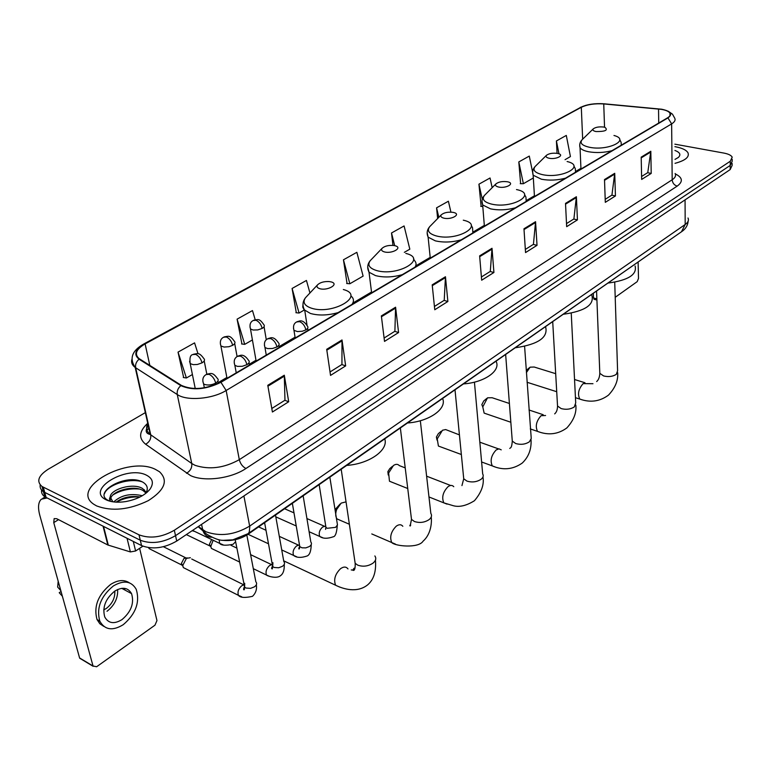 <?xml version="1.0" encoding="UTF-8"?>
<svg xmlns="http://www.w3.org/2000/svg" width="771" height="771" viewBox="0 0 771 771"><rect width="100%" height="100%" fill="white"/><g stroke="black" fill="none" stroke-linecap="round" stroke-linejoin="round"><path stroke-width="1.16" d="M662.424 245.043L247.857 534.39C239.993 539.411 231.367 541.358 221.952 540.24M41.595 490.048C41.191 492.756 42.27 495.011 44.834 496.794L141.565 545.598C152.552 549.742 164.281 548.22 176.732 541.049L730.166 169.591L732.113 165.457L732.132 163.452M145.334 412.62L48.139 469.279C38.28 475.697 36.227 481.432 42 486.482L138.992 534.823C150.017 538.919 161.794 537.397 174.323 530.255L730.262 161.255L730.214 165.428L732.161 161.322L730.214 165.428L175.528 535.662L730.214 165.428L730.166 169.591M138.992 534.823L140.283 540.22C151.289 544.345 163.038 542.823 175.528 535.662C163.038 542.823 151.289 544.345 140.283 540.22L44.737 492.418L140.283 540.22L141.565 545.598M40.188 484.901C39.764 487.619 40.844 489.864 43.417 491.657L44.737 492.418L43.417 491.657C40.844 489.864 39.764 487.619 40.188 484.901M675.666 146.798L674.895 146.663L675.666 146.798C682.287 148.071 686.392 150.075 687.992 152.822C686.392 150.075 682.287 148.071 675.666 146.798M155.501 469.423C128.362 455.333 68.561 488.188 94.062 504.436L96.635 505.93C111.949 511.645 129.181 509.872 148.34 500.62C164.811 490.057 168.531 480.439 159.491 471.746L155.501 469.423C128.362 455.333 68.561 488.188 94.062 504.436L96.635 505.93C111.949 511.645 129.181 509.872 148.34 500.62C164.811 490.057 168.531 480.439 159.491 471.746L155.501 469.423M661.422 109.366C665.951 110.157 668.794 111.419 669.96 113.154C670.857 114.744 670.057 116.296 667.541 117.838L220.506 382.146C205.77 389.288 192.731 390.367 181.387 385.384L139.166 358.66C134.115 354.178 136.101 349.253 145.112 343.895L581.305 107.294C587.271 104.471 594.749 103.353 603.741 103.931L661.422 109.366M661.663 109.222L603.924 103.786C594.711 103.189 587.049 104.336 580.939 107.236L144.726 343.741C135.214 349.436 133.335 354.593 139.088 359.199L180.838 385.635C192.461 390.743 205.828 389.634 220.94 382.31L667.946 117.905C673.044 114.098 670.953 111.207 661.663 109.222M267.788 385.307L272.404 412.013L288.701 401.749L284.306 375.217L267.788 385.307M271.797 408.485L284.962 400.226L284.306 375.217M284.836 400.303L288.701 401.749M326.702 349.311L330.537 375.4L345.659 365.878L342.006 339.953L326.702 349.311M330.036 371.95L341.939 364.481L342.006 339.953M341.804 364.558L345.659 365.878M381.356 315.908L384.517 341.399L398.578 332.542L395.59 307.215L381.356 315.908M384.103 338.026L394.887 331.26L395.59 307.215M394.752 331.347L398.578 332.542M432.203 284.836L434.767 309.749L447.874 301.49L445.465 276.741L432.203 284.836M434.43 306.453L444.221 300.314L445.465 276.741M444.086 300.391L447.874 301.49M641.193 157.149L641.665 179.431L651.216 173.417L650.82 151.261L641.193 157.149M641.597 176.482L647.756 172.627L650.82 151.261M647.621 172.704L651.216 173.417M604.503 179.566L605.302 202.339L615.441 195.95L614.728 173.311L604.503 179.566M605.196 199.323L611.933 195.092L614.728 173.311M611.798 195.179L615.441 195.95M565.509 203.39L566.666 226.674L577.44 219.88L576.39 196.74L565.509 203.39M566.512 223.59L573.894 218.954L576.39 196.74M573.759 219.041L577.44 219.88M523.972 228.775L525.543 252.58L537.021 245.342L535.566 221.691L523.972 228.775M525.33 249.428L533.436 244.34L535.566 221.691M533.301 244.426L537.021 245.342M479.629 255.866L481.673 280.21L493.922 272.491L492.014 248.291L479.629 255.866M481.403 276.982L490.298 271.402L492.014 248.291M490.163 271.488L493.922 272.491M675.039 163.327C685.236 160.58 689.553 157.082 687.992 152.822C689.553 157.082 685.236 160.58 675.039 163.327M730.262 161.255L732.209 157.168C731.197 155.308 728.422 153.949 723.911 153.082L674.866 144.167M309.942 292.98L306.444 280.451L292.093 288.46L296.295 312.747M255.201 319.734L252.474 310.568L237.092 319.155L241.949 344.011M198.022 353.764L194.571 342.883L178.034 352.116L183.652 377.549M450.929 212.131L448.394 201.231L436.579 207.823L437.639 218.559M492.168 187.671L490.048 177.985L478.936 184.182L481.133 206.397M532.607 172.164L529.282 156.089L518.806 161.929L520.627 183.671M565.047 159.684L570.424 156.58L566.299 135.426L556.411 140.948L557.057 153.323M343.452 259.798L349.841 283.757L363.112 276.105L356.867 252.31L343.452 259.798L347.056 283.535M404.332 252.348L409.825 249.178L404.091 225.951L391.514 232.977L392.959 245.4M391.514 232.977L394.694 245.66M436.579 207.823L438.834 217.335M482.781 206.445L480.747 206.387M478.936 184.182L482.28 199.226M518.806 161.929L523.384 183.71L533.33 177.976M523.384 183.71L520.252 183.671M556.411 140.948L558.965 153.805M349.841 283.757L346.671 283.506M292.093 288.46L299.071 313.036L304.304 310.009M299.071 313.036L295.9 312.708M237.092 319.155L244.725 344.367L252.416 339.934M244.725 344.367L241.564 343.953M178.034 352.116L186.399 377.992L192.413 374.523M186.399 377.992L183.267 377.491M675.001 159.385L678.364 157.438C681.15 154.701 680.003 152.369 674.924 150.451M594.557 299.418L593.487 297.953L596.87 298.849M593.313 293.616L593.487 297.953M615.2 297.307L637.203 281.637L638.504 278.437L638.128 262.381M526.256 370.369L529.465 367.7M555.679 373.675L534.197 367.025L530.12 367.169L526.4 372.595M527.075 382.329L529.185 382.946M595.993 131.552C605.351 131.619 608.329 130.212 604.927 127.321L603.866 127.07C599.231 126.54 595.704 127.128 593.304 128.834C592.34 130.048 593.236 130.945 595.993 131.552M608.512 283.015C628.326 280.23 637.193 274.563 635.102 266.005M509.4 403.474L492.12 397.73L487.523 397.817L482.771 406.886L481.836 404.65L483.754 400.949L486.771 398.434M482.771 406.886L484.149 413.121L486.655 413.988M549.048 158.228C556.113 159.799 565.066 155.144 558.127 153.545L557.529 153.41C552.711 152.803 549.019 153.448 546.446 155.328C545.454 156.609 546.321 157.583 549.048 158.228M563.774 314.202C585.15 311.07 594.508 304.738 591.839 295.206M437.051 440.135L436.405 437.032L438.352 433.639L441.205 431.24M459.42 434.883L445.657 429.563L442.477 430.247L437.234 438.892L438.41 446.052L441.263 447.103M498.432 186.996C505.94 188.818 515.52 183.363 507.636 181.802L507.578 181.792C502.567 181.108 498.683 181.811 495.926 183.903C494.895 185.262 495.734 186.293 498.432 186.996M515.674 347.721C538.36 344.3 548.345 337.351 545.608 326.865M388.227 475.003L387.871 471.63L389.798 468.585L392.439 466.339M405.218 467.891L399.33 465.607C397.778 463.949 395.812 463.92 393.441 465.511L388.623 473.018L389.471 481.229L392.699 482.521M443.682 218.106C451.295 220.149 461.665 214.193 453.589 212.478L452.991 212.343C447.874 211.794 443.98 212.613 441.291 214.82C440.241 216.266 441.031 217.355 443.682 218.106M463.805 383.881C484.612 382.406 501.044 370.629 496.1 361.368M335.905 512.291L335.905 508.667L340.146 503.993M346.044 501.854L341.168 503.116L336.648 509.525C335.327 513.438 335.433 516.56 336.975 518.902L340.628 520.483M384.266 251.866C391.938 254.151 403.214 247.684 395.041 245.747L393.673 245.477C388.478 245.101 384.584 246.065 382.011 248.387C380.941 249.91 381.703 251.067 384.266 251.866M407.705 422.971C429.322 421.477 447.122 408.717 442.65 398.617M283.767 561.288L284.624 561.269M319.589 288.624C327.29 291.187 339.587 284.133 331.328 281.955L329.082 281.54C323.801 281.367 319.917 282.504 317.45 284.952C316.399 286.552 317.112 287.776 319.589 288.624M346.844 465.395C369.328 463.872 388.671 450.004 384.777 438.95M214.357 549.848L211.379 548.403L210.82 546.34L213.162 540.259M210.628 546.735L209.375 544.413L211.611 539.517M186.418 569.143L183.305 567.572L182.785 565.413L186.437 558.358L190.36 557.712M182.496 565.837L181.387 563.456L184.018 558.387L187.257 557.886M194.649 531.412L192.104 530.727M133.296 541.435L135.609 550.986L142.876 546.186M47.031 498.008L41.422 499.155C38.242 502.017 37.712 507.424 39.822 515.394L79.596 657.952L93.031 666.009L53.748 522.603L54.153 518.604L56.726 518.719L107.824 544.991L103.063 526.217M81.861 659.311L79.596 657.952M93.031 666.009L96.635 666.742L154.961 625.194L156.966 620.578L139.618 548.335M99.363 620.867L100.153 621.918L99.363 620.867M135.609 550.986L130.386 551.93L107.824 544.991M121.982 619.614C131.205 611.769 134.395 603.105 131.552 593.622C127.967 587.483 122.348 586.664 114.706 591.135C105.454 598.797 102.148 607.423 104.769 617.022C108.441 623.479 114.175 624.346 121.982 619.614M107.024 611.268C114.532 605.389 118.079 598.132 117.645 589.497M103.709 609.9L106.292 608.473C112.296 603.78 115.139 597.978 114.812 591.068M129.374 582.837C124.073 579.378 117.818 579.917 110.61 584.447C98.033 594.788 93.503 606.488 97.03 619.547L99.816 623.739L103.796 626.389M113.376 585.941C100.789 596.301 96.259 608.03 99.777 621.108C104.789 629.974 112.624 631.17 123.264 624.674C135.812 613.947 140.12 602.151 136.207 589.285C131.349 581.016 123.736 579.908 113.376 585.941M58.182 581.17L57.652 587.088L60.813 590.605M61.054 591.492L59.222 592.697L62.374 596.224M59.222 592.697L62.268 596.099M124.854 590.017L124.661 588.36M113.742 501.931C121.028 495.155 130.55 493.083 142.327 495.714M116.093 502.143C122.743 497.334 130.742 495.608 140.062 496.958M111.323 501.535C109.386 500.331 109.019 498.827 110.224 497.035L112.903 501.825M110.224 497.035C110.041 489.566 132.747 482.357 142.568 488.525L146.365 492.361M110.716 499.396C109.954 491.869 133.055 484.284 143.049 490.568L145.998 493.035M145.796 493.373C148.417 488.795 147.531 485.123 143.136 482.357C127.003 472.546 92.25 492.264 107.998 500.312L108.827 500.745M146.326 475.109C126.56 464.874 84.743 490.125 106.359 499.907C111.39 502.21 117.838 502.769 125.692 501.584C136.689 499.512 144.755 495.435 149.873 489.363C154.094 483.234 152.909 478.483 146.326 475.109M104.471 493.768C106.87 485.402 128.526 477.509 142.037 481.779M113.096 494.837C120.739 490.24 129.374 488.294 139.002 489.007M116.44 502.162C123.533 498.268 131.369 496.553 139.936 497.025M198.359 526.535L205.973 531.759C220.13 536.809 234.692 534.929 249.659 526.111L685.188 224.486C688.098 222.395 689.043 220.236 688.011 218.01M685.062 199.862L685.188 224.486L681.477 231.772M201.559 524.376L202.792 530.159C204.064 534.602 206.965 536.973 211.505 537.262M176.732 541.049L174.323 530.255M46.154 497.565L43.321 487.253M198.157 526.67L206.792 534.264C213.875 538.409 219.282 540.432 222.992 540.336L232.881 539.825L248.146 533.638L249.264 532.135L249.785 526.824L243.906 495.965M688.175 221.084C687.742 225.315 685.766 228.698 682.258 231.233L247.395 534.149M675.319 173.899C682.643 177.542 683.27 181.619 677.198 186.11L245.93 468.508C242.595 466.725 240.379 463.785 239.309 459.67L672.187 179.768C675.232 177.735 676.215 175.643 675.126 173.494M245.93 468.508C231.117 478.589 204.17 482.048 190.553 475.582L145.632 444.231C138.346 438.227 139.05 431.249 147.733 423.289M180.838 385.635C177.956 388.16 176.771 391.128 177.263 394.53L191.757 463.506L195.024 465.318C209.298 469.973 224.062 468.093 239.309 459.67L226.154 390.492C212.372 399.137 186.813 401.238 177.263 394.53L135.195 367.439C132.072 365.146 130.993 362.389 131.976 359.17M146.191 430.864L148.851 428.281M143.946 343.895L580.939 107.236M144.726 343.741L143.502 344.136C131.966 350.795 129.2 358.563 135.195 367.439L150.249 434.478L191.757 463.506C192.191 467.669 190.427 470.927 186.466 473.288M139.088 359.199C136.284 361.599 135.147 364.461 135.677 367.767L150.731 434.825C151.203 438.863 149.507 442.005 145.632 444.231M220.94 382.31L226.154 390.492L671.637 123.88L667.946 117.905M668.264 111.246L672.457 114.156L674.644 118.021C675.743 120.006 674.75 121.953 671.637 123.88L672.187 179.768C672.514 183.064 674.191 185.185 677.198 186.11M148.08 423.048C145.613 427.481 146.336 431.297 150.249 434.478C145.632 433.514 144.977 430.575 148.263 425.65M145.112 343.895L149.825 365.415M658.53 109L658.733 123.042M603.741 103.931L604.541 127.215M581.305 107.294L582.664 139.185M580.939 168.319L575.879 171.316M534.419 195.795L526.632 200.402M484.313 225.392L473.394 231.849M430.189 257.369L415.656 265.956M371.526 292.016L352.829 303.061M295.062 337.187L279.073 346.632M255.991 360.259L249.187 364.278M226.857 377.472L218.154 382.618M479.697 256.666L492.023 249.129M524.02 229.556L535.546 222.501M565.548 204.151L576.361 197.54M604.531 180.308L614.699 174.092M641.202 157.882L650.772 152.022M432.29 285.655L445.484 277.589M381.462 316.746L395.629 308.082M326.827 350.169L342.073 340.84M267.942 386.184L284.393 376.123M614.718 282.196L617.59 370.832L616.318 374.34C612.791 376.576 608.55 377.115 603.616 375.949L599.819 373.347L599.742 371.449M581.932 399.754L579.802 399.079C577.383 394.106 578.491 388.95 583.127 383.621L592.966 383.707M582.442 139.397L582.192 139.638C579.484 143.001 581.912 145.546 589.468 147.271C607.914 151.203 630.88 139.888 613.976 135.474M579.705 144.948L580.043 147.704C581.334 149.516 584.206 150.865 588.649 151.762C596.349 153.063 604.127 152.706 611.962 150.692M621.31 145.17L621.108 142.307L619.701 139.503M571.244 313.142L575.706 402.896L574.328 406.924C570.579 409.314 566.203 409.864 561.182 408.591L557.539 406.038L557.404 403.811M539.97 432.223L537.532 431.394C535.113 426.276 536.308 421.043 541.097 415.685L545.579 415.511M535.575 166.054L535.199 166.43C532.385 170.006 534.727 172.723 542.215 174.583C561.789 179.103 586.288 165.948 567.109 161.524M532.674 171.972L533.156 175.21L541.406 179.219C549.222 180.674 557.24 180.327 565.48 178.178M575.542 172.232L575.311 168.704L573.923 166.073M524.598 346.372L531.248 438.506L529.369 441.812C525.369 444.375 520.83 444.954 515.732 443.556L512.281 441.099L512.079 438.468M495.107 466.937L492.322 465.915C489.932 460.653 491.204 455.343 496.158 449.965L498.953 448.838L501.237 449.859M485.084 194.774L484.525 195.342C481.624 199.13 483.86 202.031 491.252 204.026C512.098 209.269 538.274 193.849 516.493 189.56M481.981 201.135L482.665 204.941L490.443 208.825C498.374 210.454 506.672 210.117 515.346 207.823M526.207 201.395L525.928 197.068L524.588 194.658M474.435 382.137L482.685 473.924C483.735 475.746 483.205 477.538 481.085 479.273C476.825 482.02 472.112 482.627 466.937 481.094L463.728 478.781L463.419 475.678M447.026 504.128L443.845 502.875C441.504 497.478 442.891 492.081 447.999 486.703C450.351 485.036 452.269 485.026 453.762 486.694M430.526 225.816L429.717 226.645C426.749 230.654 428.888 233.738 436.126 235.887C457.28 241.737 485.614 224.91 463.294 220.188M427.163 232.697L428.117 237.16L435.326 240.851C443.364 242.672 451.951 242.354 461.097 239.887M472.864 232.938L472.527 227.628L471.274 225.508M420.33 420.735L430.835 513.399C432.155 515.491 431.577 517.553 429.119 519.606C424.561 522.555 419.655 523.191 414.413 521.504L411.502 519.384L411.049 515.741M395.378 544.075L391.735 542.543C389.49 537.002 391.003 531.547 396.265 526.169C398.993 524.251 401.171 524.29 402.819 526.275M371.4 259.451L370.244 260.656C367.247 264.896 369.27 268.163 376.306 270.457C397.614 276.991 428.425 258.699 405.816 253.408M367.709 266.988L369.02 272.211L375.516 275.604C383.65 277.656 392.555 277.348 402.231 274.698M415.02 267.142C416.523 264.79 416.379 262.622 414.596 260.646L413.487 258.883M374.86 555.939C376.508 558.32 375.891 560.71 373.029 563.129C368.133 566.328 363.025 566.993 357.705 565.133L355.161 563.273L354.535 559.004M339.722 587.097L335.587 585.228C333.467 579.561 335.125 574.048 340.541 568.69C343.712 566.473 346.198 566.56 347.991 568.931M307.08 296.045L305.461 297.77C302.492 302.222 304.391 305.663 311.166 308.101C332.571 315.426 366.196 295.457 343.326 289.51M302.993 304.362L302.752 307.128L304.015 309.682L310.395 313.45C318.606 315.753 327.839 315.474 338.112 312.612M352.058 304.362C354.053 301.442 353.879 298.801 351.547 296.45M293.491 328.263L293.973 330.364L297.5 331.578L302.338 331.222L305.875 329.882C308.005 328.513 308.477 327.212 307.301 325.988C302.184 317.96 298.57 321.815 297.317 321.584M305.875 329.882C304.94 325.825 302.849 323.078 299.611 321.642L296.642 321.941C293.78 323.463 292.893 326.268 293.973 330.364L295.187 337.987M322.529 537.628L319.763 536.471C318.548 533.137 319.493 529.976 322.615 527.017L325.352 526.198M325.555 524.964L325.94 527.403L327.232 528.289L335.578 527.354L337.467 524.906L329.853 477.239M264.424 345.283L264.973 347.528L267.653 348.598L272.471 348.511L276.953 346.95C279.237 345.475 279.728 344.088 278.437 342.796C273.069 334.749 269.445 338.729 268.289 338.459M276.953 346.95C275.96 342.835 273.84 340.03 270.582 338.546L267.633 338.816C264.636 340.454 263.749 343.355 264.973 347.528L266.265 355.084M296.527 556.691L293.587 555.428C292.411 552.065 293.404 548.904 296.556 545.945L299.1 545.049M299.331 544.047L299.774 546.639L302.01 547.815L305.846 547.882L309.45 546.504C311.542 544.972 311.995 543.468 310.819 541.994L303.148 495.84M234.239 362.968L234.856 365.348L237.42 366.37L242.306 366.292L246.913 364.673C249.37 363.083 249.891 361.599 248.464 360.23C242.99 352.27 239.328 356.231 238.152 355.98M246.913 364.673C245.862 360.5 243.703 357.648 240.446 356.096L237.507 356.327C234.365 358.11 233.478 361.117 234.856 365.348L236.244 372.836M269.628 576.409L266.487 575.041C265.369 571.648 266.4 568.478 269.59 565.529L271.961 564.584M272.924 562.714L272.693 566.56L274.264 567.495L278.707 567.755L282.408 566.328C284.634 564.68 285.097 563.081 283.815 561.529L275.498 515.115M202.879 381.346L203.573 383.871L204.681 384.469C208.218 385.481 211.89 385.028 215.707 383.091C218.338 381.375 218.877 379.795 217.326 378.349C212.584 371.998 211.158 373.443 206.83 374.195L204.209 360.915M215.707 383.091C214.589 378.869 212.391 375.949 209.124 374.33L206.214 374.523C202.908 376.46 202.031 379.573 203.573 383.871L204.354 387.784M241.766 596.831L238.422 595.347C237.362 591.935 238.432 588.755 241.66 585.825L243.867 584.852M244.686 583.29L244.638 587.203L246.094 588.061L250.585 588.34L254.382 586.866C256.762 585.093 257.244 583.396 255.837 581.758L246.826 535.064M151.521 549.81L149.246 548.673L148.919 547.699M249.987 326.933L250.488 328.995L253.09 330.017L257.774 329.921L262.15 328.427C264.395 327.029 264.906 325.719 263.692 324.495C259.258 318.124 258.169 319.57 253.823 320.187M262.15 328.427C261.167 324.398 259.104 321.671 255.962 320.254L253.196 320.514C250.267 322.008 249.361 324.842 250.488 328.995L256.136 361.079M220.352 343.799L220.911 345.986L224.11 347.056L228.977 346.709L232.649 345.331C235.049 343.827 235.589 342.42 234.259 341.129C229.71 334.787 228.524 336.262 224.226 336.898M232.649 345.331C231.608 341.245 229.517 338.469 226.366 336.994L223.609 337.216C220.545 338.835 219.639 341.765 220.911 345.986L227.011 378.301M189.579 361.31L190.206 363.623L193.29 364.654L197.395 364.471L202.021 362.871C204.594 361.252 205.163 359.758 203.717 358.399C199.034 352.077 197.752 353.581 193.502 354.246M202.021 362.871C200.923 358.737 198.793 355.903 195.632 354.371L192.904 354.554C190.35 354.901 189.454 357.927 190.206 363.623L195.246 388.555M223.108 544.827L219.639 543.353L219.166 539.825M53.748 522.603L58.538 519.654M103.574 526.477L108.316 545.184M130.386 551.93L127.051 538.293M44.834 496.794L42 486.482M669.96 113.154L669.989 115.602M585.999 105.29L580.149 107.468M732.19 159.289L732.161 161.322M596.918 300.044L593.969 299.254M617.658 372.672C618.323 380.402 615.268 387.88 608.492 395.109C599.857 401.508 590.297 402.838 579.802 399.079L575.455 397.691M556.72 391.716L527.075 382.271M580.968 169.022L580.043 147.704C579.223 144.64 579.937 141.951 582.192 139.638L593.304 128.834M584.977 382.744L574.549 379.515M596.571 291.342L599.819 373.347C599.597 377.096 598.624 379.756 596.899 381.327L596.667 381.558M575.831 405.064C576.689 412.803 573.691 420.426 566.83 427.934C558.04 434.372 548.277 435.528 537.532 431.394L530.284 428.917M510.836 422.257L484.149 413.121M534.467 196.518L533.156 175.21C532.115 171.904 532.8 168.974 535.199 166.43L546.446 155.328M543.169 414.711L528.983 409.989M552.72 321.902L557.539 406.038C557.491 409.218 556.768 411.598 555.361 413.179L554.677 413.873M531.046 439.74C531.556 449.194 528.627 456.962 522.256 463.053C512.956 469.549 502.981 470.503 492.322 465.915L481.615 461.974M436.405 437.032L437.234 438.892M461.347 454.505L438.41 446.052M484.381 226.125L482.665 204.941C481.345 201.366 481.971 198.166 484.525 195.342L495.926 183.903M498.49 448.876L479.832 442.197M505.66 354.699L512.281 441.099C511.983 445.233 511.375 447.488 510.469 447.864L509.756 448.443M482.974 476.95C484.294 484.535 481.451 492.457 474.444 500.716C466.455 505.709 459.42 507.376 453.338 505.728L443.845 502.875L428.975 496.958M461.954 485.585L463.728 478.781L455.025 390.001M387.871 471.63L388.623 473.018M407.734 488.506L389.471 481.229M430.266 258.121L428.117 237.16C426.469 233.295 426.999 229.787 429.717 226.645L441.291 214.82M450.64 485.479L426.614 476.179M431.249 516.984C431.885 523.027 430.931 534.293 423.038 541.223C418.402 548.595 394.916 546.186 391.735 542.543L371.786 533.937M410.702 525.224L409.796 525.359L410.133 526.073L411.502 519.384L400.371 428.088M335.905 508.667L336.648 509.525M349.369 524.251L336.975 518.902M371.622 292.797L369.02 272.211C366.957 268.038 367.362 264.183 370.244 260.656L382.011 248.387M375.438 560.17C376.335 571.484 373.723 579.725 367.613 584.89C356.925 593.41 342.979 588.871 335.587 585.228L283.689 560.835M351.239 569.933L354.062 570.183M355.007 567.909L353.966 568.323C352.617 570.087 352.617 570.733 353.966 570.28C354.92 569.538 355.325 567.205 355.161 563.273L341.206 469.317M307.06 325.42L304.767 310.462C302.203 305.971 302.434 301.74 305.461 297.77L317.45 284.952M309.113 531.72L319.763 536.471C322.933 538.717 327.405 538.833 333.168 536.809C335.366 536.606 336.725 532.857 337.264 525.552M307.976 330.422L307.648 328.273M296.237 525.976L275.806 516.859M325.892 527.075L325.564 529.388L325.94 527.403L319.165 484.689M324.36 526.217L306.925 518.555M293.992 512.879L284.615 508.764M281.733 549.935L293.587 555.428C296.633 557.828 301.172 558.002 307.205 555.958C309.73 554.802 311.07 551.014 311.224 544.605M279.208 347.432L278.842 345.235M268.491 543.786L248.011 534.274M299.697 546.167C298.618 548.538 298.522 549.405 299.408 548.769L299.774 546.639L292.363 503.367M298.425 545.097L279.304 536.356M266.005 530.284L258.593 526.901M253.312 568.68L266.487 575.041C266.737 575.783 276.394 579.166 280.336 575.792C283.159 573.981 284.47 570.154 284.268 564.333M249.341 365.097L248.937 362.842M239.656 562.069L211.379 548.403M209.375 544.413L210.82 546.34M186.341 534.592L209.779 545.907M272.577 565.933C271.421 568.015 271.334 568.998 272.336 568.863L272.693 566.56L264.607 522.709M271.594 564.632L250.604 554.648M236.89 548.123L230.982 545.309M183.305 567.572L238.422 595.347C240.224 597.708 244.918 598.036 252.502 596.33C255.741 593.217 257.032 589.362 256.348 584.765M218.289 383.341L217.865 381.125M181.387 563.456L182.785 565.413M148.485 547.641L149.246 548.673L181.763 565.018M244.484 586.423C243.366 589.092 243.308 590.191 244.311 589.709L244.638 587.203L235.222 539.7M243.819 584.861L191.709 559.014M163.423 546.726L185.589 557.741M266.313 339.866L264.067 326.721M237.092 356.597L234.692 343.5M192.567 530.419L219.639 543.353C221.21 545.454 225.701 545.762 233.093 544.287L235.618 541.695M42.713 498.384L45.084 496.967M93.127 666.289L79.692 658.222M121.722 588.331L131.552 593.622M97.03 619.547L99.777 621.108M144.794 491.782L144.322 489.73M147.001 492.37L149.873 489.363"/></g></svg>
